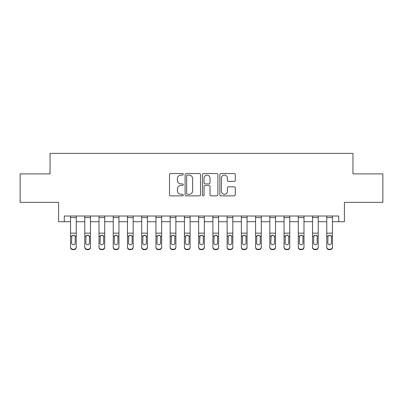 <?xml version="1.0" encoding="UTF-8"?>
<svg xmlns="http://www.w3.org/2000/svg" width="403" height="403" viewBox="0 0 403 403"><rect width="100%" height="100%" fill="white"/><g stroke="black" fill="none" stroke-linecap="round" stroke-linejoin="round"><path stroke-width="0.6" d="M183.279 174.308A0.781 0.781 0 0 0 182.499 173.527L170.62 173.527A1.118 1.118 0 0 0 169.502 174.645L169.502 194.765A1.118 1.118 0 0 0 170.62 195.883L182.499 195.883A0.781 0.781 0 0 0 183.279 195.097A0.781 0.781 0 0 0 182.499 194.317L180.962 194.317A3.577 3.577 0 0 1 177.385 190.74L177.385 189.062A3.577 3.577 0 0 1 180.962 185.486L182.499 185.486A0.781 0.781 0 0 0 183.279 184.705A0.781 0.781 0 0 0 182.499 183.919L180.962 183.919A3.577 3.577 0 0 1 177.385 180.343L177.385 178.665A3.577 3.577 0 0 1 180.962 175.088L182.499 175.088A0.781 0.781 0 0 0 183.279 174.308M234.168 181.405A1.118 1.118 0 0 0 235.287 180.287L235.287 174.645A1.118 1.118 0 0 0 234.168 173.527L220.975 173.527A1.118 1.118 0 0 0 219.862 174.645L219.862 194.765A1.118 1.118 0 0 0 220.975 195.883L234.168 195.883A1.118 1.118 0 0 0 235.287 194.765L235.287 187.944A1.118 1.118 0 0 0 234.168 186.826L228.521 186.826A1.118 1.118 0 0 0 227.403 187.944L227.403 191.324A2.992 2.992 0 0 1 224.416 194.317A2.992 2.992 0 0 1 221.423 191.324L221.423 178.081A2.992 2.992 0 0 1 224.416 175.088A2.992 2.992 0 0 1 227.403 178.081L227.403 180.287A1.118 1.118 0 0 0 228.521 181.405L234.168 181.405M64.279 221.715L64.279 216.018L338.721 216.018L338.721 221.715L344.414 221.715L344.414 202.356L382.85 202.356L382.85 173.884L352.957 173.884L352.957 153.387L50.043 153.387L50.043 173.884L20.15 173.884L20.15 202.356L58.586 202.356L58.586 221.715L70.54 221.715M200.523 174.645A1.118 1.118 0 0 0 199.404 173.527L186.216 173.527A1.118 1.118 0 0 0 185.098 174.645L185.098 194.765A1.118 1.118 0 0 0 186.216 195.883L199.404 195.883A1.118 1.118 0 0 0 200.523 194.765L200.523 174.645M203.596 173.527L216.784 173.527A1.118 1.118 0 0 1 217.902 174.645L217.902 194.765A1.118 1.118 0 0 1 216.784 195.883L211.142 195.883A1.118 1.118 0 0 1 210.023 194.765L210.023 186.604A1.118 1.118 0 0 0 208.905 185.486L205.162 185.486A1.118 1.118 0 0 0 204.044 186.604L204.044 195.097A0.781 0.781 0 0 1 203.258 195.883A0.781 0.781 0 0 1 202.477 195.097L202.477 174.645A1.118 1.118 0 0 1 203.596 173.527M76.232 221.715L84.776 221.715M90.468 221.715L99.012 221.715M104.704 221.715L113.243 221.715M118.94 221.715L127.479 221.715M133.171 221.715L141.715 221.715M147.407 221.715L155.951 221.715M161.643 221.715L170.182 221.715M175.879 221.715L184.418 221.715M190.11 221.715L198.654 221.715M204.346 221.715L212.89 221.715M218.582 221.715L227.121 221.715M232.818 221.715L241.357 221.715M247.049 221.715L255.593 221.715M261.285 221.715L269.829 221.715M275.521 221.715L284.06 221.715M289.757 221.715L298.296 221.715M303.988 221.715L312.532 221.715M318.224 221.715L326.768 221.715M332.46 221.715L338.721 221.715M187.445 175.088A0.781 0.781 0 0 0 186.66 175.874L186.66 193.536A0.781 0.781 0 0 0 187.445 194.317L189.062 194.317A3.577 3.577 0 0 0 192.644 190.74L192.644 178.665A3.577 3.577 0 0 0 189.062 175.088L187.445 175.088M210.023 178.136A2.992 2.992 0 0 0 207.031 175.144A2.992 2.992 0 0 0 204.044 178.136L204.044 182.801A1.118 1.118 0 0 0 205.162 183.919L208.905 183.919A1.118 1.118 0 0 0 210.023 182.801L210.023 178.136M70.54 236.45L70.54 246.999A2.277 2.262 0 0 0 72.817 249.256L73.956 249.256A2.277 2.262 0 0 0 76.232 246.999L76.232 247.351A2.277 2.262 180 0 1 73.956 249.613L73.956 249.256M75.21 242.928L75.21 236.934L75.21 242.928A1.824 1.808 180 0 1 73.386 244.737A1.824 1.808 180 0 0 75.21 242.928M71.568 243.286L71.568 242.928A1.824 1.808 180 0 0 73.386 244.737M72.439 235.367L71.568 236.793M74.338 235.367L73.386 235.1L75.008 236.093L75.21 236.934M76.232 216.018L76.232 247.351M70.54 216.018L70.54 247.351A2.277 2.262 180 0 0 72.817 249.613L73.956 249.613M70.54 236.093L71.769 236.093L71.568 242.928M71.769 236.093L73.386 235.1M84.776 236.45L84.776 246.999A2.277 2.262 0 0 0 87.053 249.256L88.192 249.256A2.277 2.262 0 0 0 90.468 246.999L90.468 247.351A2.277 2.262 180 0 1 88.192 249.613L88.192 249.256M89.446 242.928L89.446 236.934L89.446 242.928A1.824 1.808 180 0 1 87.622 244.737A1.824 1.808 180 0 0 89.446 242.928M85.799 243.286L85.799 242.928A1.824 1.808 180 0 0 87.622 244.737M86.67 235.367L85.799 236.793M88.574 235.367L87.622 235.1L89.244 236.093L89.446 236.934M99.012 236.45L99.012 246.999A2.277 2.262 0 0 0 101.289 249.256L102.427 249.256A2.277 2.262 0 0 0 104.704 246.999L104.704 247.351A2.277 2.262 180 0 1 102.427 249.613L102.427 249.256M103.677 242.928L103.677 236.934L103.677 242.928A1.824 1.808 180 0 1 101.858 244.737A1.824 1.808 180 0 0 103.677 242.928M100.035 243.286L100.035 242.928A1.824 1.808 180 0 0 101.858 244.737M100.906 235.367L100.035 236.793M102.81 235.367L101.858 235.1L103.475 236.093L103.677 236.934M113.243 236.45L113.243 246.999A2.277 2.262 0 0 0 115.52 249.256L116.663 249.256A2.277 2.262 0 0 0 118.94 246.999L118.94 247.351A2.277 2.262 180 0 1 116.663 249.613L116.663 249.256M117.913 242.928L117.913 236.934L117.913 242.928A1.824 1.808 180 0 1 116.094 244.737A1.824 1.808 180 0 0 117.913 242.928M114.271 243.286L114.271 242.928A1.824 1.808 180 0 0 116.094 244.737M115.142 235.367L114.271 236.793M117.041 235.367L116.094 235.1L117.711 236.093L117.913 236.934M90.468 216.018L90.468 247.351M84.776 216.018L84.776 247.351A2.277 2.262 180 0 0 87.053 249.613L88.192 249.613M84.776 236.093L86 236.093L85.799 242.928M86 236.093L87.622 235.1M104.704 216.018L104.704 247.351M99.012 216.018L99.012 247.351A2.277 2.262 180 0 0 101.289 249.613L102.427 249.613M99.012 236.093L100.236 236.093L100.035 242.928M100.236 236.093L101.858 235.1M118.94 216.018L118.94 247.351M113.243 216.018L113.243 247.351A2.277 2.262 180 0 0 115.52 249.613L116.663 249.613M113.243 236.093L114.472 236.093L114.271 242.928M114.472 236.093L116.094 235.1M127.479 236.45L127.479 246.999A2.277 2.262 0 0 0 129.756 249.256L130.894 249.256A2.277 2.262 0 0 0 133.171 246.999L133.171 247.351A2.277 2.262 180 0 1 130.894 249.613L130.894 249.256M132.149 242.928L132.149 236.934L132.149 242.928A1.824 1.808 180 0 1 130.325 244.737A1.824 1.808 180 0 0 132.149 242.928M128.507 243.286L128.507 242.928A1.824 1.808 180 0 0 130.325 244.737M129.378 235.367L128.507 236.793M131.277 235.367L130.325 235.1L131.947 236.093L132.149 236.934M133.171 216.018L133.171 247.351M127.479 216.018L127.479 247.351A2.277 2.262 180 0 0 129.756 249.613L130.894 249.613M127.479 236.093L128.708 236.093L128.507 242.928M128.708 236.093L130.325 235.1M141.715 236.45L141.715 246.999A2.277 2.262 0 0 0 143.992 249.256L145.13 249.256A2.277 2.262 0 0 0 147.407 246.999L147.407 247.351A2.277 2.262 180 0 1 145.13 249.613L145.13 249.256M146.385 242.928L146.385 236.934L146.385 242.928A1.824 1.808 180 0 1 144.561 244.737A1.824 1.808 180 0 0 146.385 242.928M142.738 243.286L142.738 242.928A1.824 1.808 180 0 0 144.561 244.737M143.609 235.367L142.738 236.793M145.513 235.367L144.561 235.1L146.183 236.093L146.385 236.934M147.407 216.018L147.407 247.351M141.715 216.018L141.715 247.351A2.277 2.262 180 0 0 143.992 249.613L145.13 249.613M141.715 236.093L142.939 236.093L142.738 242.928M142.939 236.093L144.561 235.1M155.951 236.45L155.951 246.999A2.277 2.262 0 0 0 158.228 249.256L159.366 249.256A2.277 2.262 0 0 0 161.643 246.999L161.643 247.351A2.277 2.262 180 0 1 159.366 249.613L159.366 249.256M160.616 242.928L160.616 236.934L160.616 242.928A1.824 1.808 180 0 1 158.797 244.737A1.824 1.808 180 0 0 160.616 242.928M156.974 243.286L156.974 242.928A1.824 1.808 180 0 0 158.797 244.737M157.845 235.367L156.974 236.793M159.744 235.367L158.797 235.1L160.414 236.093L160.616 236.934M161.643 216.018L161.643 247.351M155.951 216.018L155.951 247.351A2.277 2.262 180 0 0 158.228 249.613L159.366 249.613M155.951 236.093L157.175 236.093L156.974 242.928M157.175 236.093L158.797 235.1M170.182 236.45L170.182 246.999A2.277 2.262 0 0 0 172.459 249.256L173.602 249.256A2.277 2.262 0 0 0 175.879 246.999L175.879 247.351A2.277 2.262 180 0 1 173.602 249.613L173.602 249.256M174.852 242.928L174.852 236.934L174.852 242.928A1.824 1.808 180 0 1 173.033 244.737A1.824 1.808 180 0 0 174.852 242.928M171.21 243.286L171.21 242.928A1.824 1.808 180 0 0 173.033 244.737M172.081 235.367L171.21 236.793M173.98 235.367L173.033 235.1L174.65 236.093L174.852 236.934M175.879 216.018L175.879 247.351M170.182 216.018L170.182 247.351A2.277 2.262 180 0 0 172.459 249.613L173.602 249.613M170.182 236.093L171.411 236.093L171.21 242.928M171.411 236.093L173.033 235.1M184.418 236.45L184.418 246.999A2.277 2.262 0 0 0 186.695 249.256L187.833 249.256A2.277 2.262 0 0 0 190.11 246.999L190.11 247.351A2.277 2.262 180 0 1 187.833 249.613L187.833 249.256M189.088 242.928L189.088 236.934L189.088 242.928A1.824 1.808 180 0 1 187.264 244.737A1.824 1.808 180 0 0 189.088 242.928M185.445 243.286L185.445 242.928A1.824 1.808 180 0 0 187.264 244.737M186.317 235.367L185.445 236.793M188.216 235.367L187.264 235.1L188.886 236.093L189.088 236.934M190.11 216.018L190.11 247.351M184.418 216.018L184.418 247.351A2.277 2.262 180 0 0 186.695 249.613L187.833 249.613M184.418 236.093L185.647 236.093L185.445 242.928M185.647 236.093L187.264 235.1M198.654 236.45L198.654 246.999A2.277 2.262 0 0 0 200.931 249.256L202.069 249.256A2.277 2.262 0 0 0 204.346 246.999L204.346 247.351A2.277 2.262 180 0 1 202.069 249.613L202.069 249.256M203.324 242.928L203.324 236.934L203.324 242.928A1.824 1.808 180 0 1 201.5 244.737A1.824 1.808 180 0 0 203.324 242.928M199.676 243.286L199.676 242.928A1.824 1.808 180 0 0 201.5 244.737M200.548 235.367L199.676 236.793M202.452 235.367L201.5 235.1L203.122 236.093L203.324 236.934M204.346 216.018L204.346 247.351M198.654 216.018L198.654 247.351A2.277 2.262 180 0 0 200.931 249.613L202.069 249.613M198.654 236.093L199.878 236.093L199.676 242.928M199.878 236.093L201.5 235.1M212.89 236.45L212.89 246.999A2.277 2.262 0 0 0 215.167 249.256L216.305 249.256A2.277 2.262 0 0 0 218.582 246.999L218.582 247.351A2.277 2.262 180 0 1 216.305 249.613L216.305 249.256M217.555 242.928L217.555 236.934L217.555 242.928A1.824 1.808 180 0 1 215.736 244.737A1.824 1.808 180 0 0 217.555 242.928M213.912 243.286L213.912 242.928A1.824 1.808 180 0 0 215.736 244.737M214.784 235.367L213.912 236.793M216.683 235.367L215.736 235.1L217.353 236.093L217.555 236.934M218.582 216.018L218.582 247.351M212.89 216.018L212.89 247.351A2.277 2.262 180 0 0 215.167 249.613L216.305 249.613M212.89 236.093L214.114 236.093L213.912 242.928M214.114 236.093L215.736 235.1M227.121 236.45L227.121 246.999A2.277 2.262 0 0 0 229.398 249.256L230.541 249.256A2.277 2.262 0 0 0 232.818 246.999L232.818 247.351A2.277 2.262 180 0 1 230.541 249.613L230.541 249.256M231.79 242.928L231.79 236.934L231.79 242.928A1.824 1.808 180 0 1 229.967 244.737A1.824 1.808 180 0 0 231.79 242.928M228.148 243.286L228.148 242.928A1.824 1.808 180 0 0 229.967 244.737M229.02 235.367L228.148 236.793M230.919 235.367L229.967 235.1L231.589 236.093L231.79 236.934M232.818 216.018L232.818 247.351M227.121 216.018L227.121 247.351A2.277 2.262 180 0 0 229.398 249.613L230.541 249.613M227.121 236.093L228.35 236.093L228.148 242.928M228.35 236.093L229.967 235.1M241.357 236.45L241.357 246.999A2.277 2.262 0 0 0 243.634 249.256L244.772 249.256A2.277 2.262 0 0 0 247.049 246.999L247.049 247.351A2.277 2.262 180 0 1 244.772 249.613L244.772 249.256M246.026 242.928L246.026 236.934L246.026 242.928A1.824 1.808 180 0 1 244.203 244.737A1.824 1.808 180 0 0 246.026 242.928M242.384 243.286L242.384 242.928A1.824 1.808 180 0 0 244.203 244.737M243.256 235.367L242.384 236.793M245.155 235.367L244.203 235.1L245.825 236.093L246.026 236.934M247.049 216.018L247.049 247.351M241.357 216.018L241.357 247.351A2.277 2.262 180 0 0 243.634 249.613L244.772 249.613M241.357 236.093L242.586 236.093L242.384 242.928M242.586 236.093L244.203 235.1M255.593 236.45L255.593 246.999A2.277 2.262 0 0 0 257.87 249.256L259.008 249.256A2.277 2.262 0 0 0 261.285 246.999L261.285 247.351A2.277 2.262 180 0 1 259.008 249.613L259.008 249.256M260.262 242.928L260.262 236.934L260.262 242.928A1.824 1.808 180 0 1 258.439 244.737A1.824 1.808 180 0 0 260.262 242.928M256.615 243.286L256.615 242.928A1.824 1.808 180 0 0 258.439 244.737M257.487 235.367L256.615 236.793M259.391 235.367L258.439 235.1L260.061 236.093L260.262 236.934M261.285 216.018L261.285 247.351M255.593 216.018L255.593 247.351A2.277 2.262 180 0 0 257.87 249.613L259.008 249.613M255.593 236.093L256.817 236.093L256.615 242.928M256.817 236.093L258.439 235.1M269.829 236.45L269.829 246.999A2.277 2.262 0 0 0 272.106 249.256L273.244 249.256A2.277 2.262 0 0 0 275.521 246.999L275.521 247.351A2.277 2.262 180 0 1 273.244 249.613L273.244 249.256M274.493 242.928L274.493 236.934L274.493 242.928A1.824 1.808 180 0 1 272.675 244.737A1.824 1.808 180 0 0 274.493 242.928M270.851 243.286L270.851 242.928A1.824 1.808 180 0 0 272.675 244.737M271.723 235.367L270.851 236.793M273.622 235.367L272.675 235.1L274.292 236.093L274.493 236.934M275.521 216.018L275.521 247.351M269.829 216.018L269.829 247.351A2.277 2.262 180 0 0 272.106 249.613L273.244 249.613M269.829 236.093L271.053 236.093L270.851 242.928M271.053 236.093L272.675 235.1M284.06 236.45L284.06 246.999A2.277 2.262 0 0 0 286.337 249.256L287.48 249.256A2.277 2.262 0 0 0 289.757 246.999L289.757 247.351A2.277 2.262 180 0 1 287.48 249.613L287.48 249.256M288.729 242.928L288.729 236.934L288.729 242.928A1.824 1.808 180 0 1 286.906 244.737A1.824 1.808 180 0 0 288.729 242.928M285.087 243.286L285.087 242.928A1.824 1.808 180 0 0 286.906 244.737M285.959 235.367L285.087 236.793M287.858 235.367L286.906 235.1L288.528 236.093L288.729 236.934M289.757 216.018L289.757 247.351M284.06 216.018L284.06 247.351A2.277 2.262 180 0 0 286.337 249.613L287.48 249.613M284.06 236.093L285.289 236.093L285.087 242.928M285.289 236.093L286.906 235.1M298.296 236.45L298.296 246.999A2.277 2.262 0 0 0 300.573 249.256L301.711 249.256A2.277 2.262 0 0 0 303.988 246.999L303.988 247.351A2.277 2.262 180 0 1 301.711 249.613L301.711 249.256M302.965 242.928L302.965 236.934L302.965 242.928A1.824 1.808 180 0 1 301.142 244.737A1.824 1.808 180 0 0 302.965 242.928M299.323 243.286L299.323 242.928A1.824 1.808 180 0 0 301.142 244.737M300.19 235.367L299.323 236.793M302.094 235.367L301.142 235.1L302.764 236.093L302.965 236.934M303.988 216.018L303.988 247.351M298.296 216.018L298.296 247.351A2.277 2.262 180 0 0 300.573 249.613L301.711 249.613M298.296 236.093L299.525 236.093L299.323 242.928M299.525 236.093L301.142 235.1M312.532 236.45L312.532 246.999A2.277 2.262 0 0 0 314.808 249.256L315.947 249.256A2.277 2.262 0 0 0 318.224 246.999L318.224 247.351A2.277 2.262 180 0 1 315.947 249.613L315.947 249.256M317.201 242.928L317.201 236.934L317.201 242.928A1.824 1.808 180 0 1 315.378 244.737A1.824 1.808 180 0 0 317.201 242.928M313.554 243.286L313.554 242.928A1.824 1.808 180 0 0 315.378 244.737M314.426 235.367L313.554 236.793M316.33 235.367L315.378 235.1L317 236.093L317.201 236.934M318.224 216.018L318.224 247.351M312.532 216.018L312.532 247.351A2.277 2.262 180 0 0 314.808 249.613L315.947 249.613M312.532 236.093L313.756 236.093L313.554 242.928M313.756 236.093L315.378 235.1M326.768 236.45L326.768 246.999A2.277 2.262 0 0 0 329.044 249.256L330.183 249.256A2.277 2.262 0 0 0 332.46 246.999L332.46 247.351A2.277 2.262 180 0 1 330.183 249.613L330.183 249.256M331.432 242.928L331.432 236.934L331.432 242.928A1.824 1.808 180 0 1 329.614 244.737A1.824 1.808 180 0 0 331.432 242.928M327.79 243.286L327.79 242.928A1.824 1.808 180 0 0 329.614 244.737M328.662 235.367L327.79 236.793M330.561 235.367L329.614 235.1L331.231 236.093L331.432 236.934M332.46 216.018L332.46 247.351M326.768 216.018L326.768 247.351A2.277 2.262 180 0 0 329.044 249.613L330.183 249.613M326.768 236.093L327.992 236.093L327.79 242.928M327.992 236.093L329.614 235.1M75.008 236.093L76.232 236.093M70.54 233.146L76.232 233.146M70.54 217.58L76.232 217.58M72.817 249.256L72.817 249.613M89.244 236.093L90.468 236.093M84.776 233.146L90.468 233.146M84.776 217.58L90.468 217.58M87.053 249.256L87.053 249.613M103.475 236.093L104.704 236.093M99.012 233.146L104.704 233.146M99.012 217.58L104.704 217.58M101.289 249.256L101.289 249.613M117.711 236.093L118.94 236.093M113.243 233.146L118.94 233.146M113.243 217.58L118.94 217.58M115.52 249.256L115.52 249.613M131.947 236.093L133.171 236.093M127.479 233.146L133.171 233.146M127.479 217.58L133.171 217.58M129.756 249.256L129.756 249.613M146.183 236.093L147.407 236.093M141.715 233.146L147.407 233.146M141.715 217.58L147.407 217.58M143.992 249.256L143.992 249.613M160.414 236.093L161.643 236.093M155.951 233.146L161.643 233.146M155.951 217.58L161.643 217.58M158.228 249.256L158.228 249.613M174.65 236.093L175.879 236.093M170.182 233.146L175.879 233.146M170.182 217.58L175.879 217.58M172.459 249.256L172.459 249.613M188.886 236.093L190.11 236.093M184.418 233.146L190.11 233.146M184.418 217.58L190.11 217.58M186.695 249.256L186.695 249.613M203.122 236.093L204.346 236.093M198.654 233.146L204.346 233.146M198.654 217.58L204.346 217.58M200.931 249.256L200.931 249.613M217.353 236.093L218.582 236.093M212.89 233.146L218.582 233.146M212.89 217.58L218.582 217.58M215.167 249.256L215.167 249.613M231.589 236.093L232.818 236.093M227.121 233.146L232.818 233.146M227.121 217.58L232.818 217.58M229.398 249.256L229.398 249.613M245.825 236.093L247.049 236.093M241.357 233.146L247.049 233.146M241.357 217.58L247.049 217.58M243.634 249.256L243.634 249.613M260.061 236.093L261.285 236.093M255.593 233.146L261.285 233.146M255.593 217.58L261.285 217.58M257.87 249.256L257.87 249.613M274.292 236.093L275.521 236.093M269.829 233.146L275.521 233.146M269.829 217.58L275.521 217.58M272.106 249.256L272.106 249.613M288.528 236.093L289.757 236.093M284.06 233.146L289.757 233.146M284.06 217.58L289.757 217.58M286.337 249.256L286.337 249.613M302.764 236.093L303.988 236.093M298.296 233.146L303.988 233.146M298.296 217.58L303.988 217.58M300.573 249.256L300.573 249.613M317 236.093L318.224 236.093M312.532 233.146L318.224 233.146M312.532 217.58L318.224 217.58M314.808 249.256L314.808 249.613M331.231 236.093L332.46 236.093M326.768 233.146L332.46 233.146M326.768 217.58L332.46 217.58M329.044 249.256L329.044 249.613"/></g></svg>
